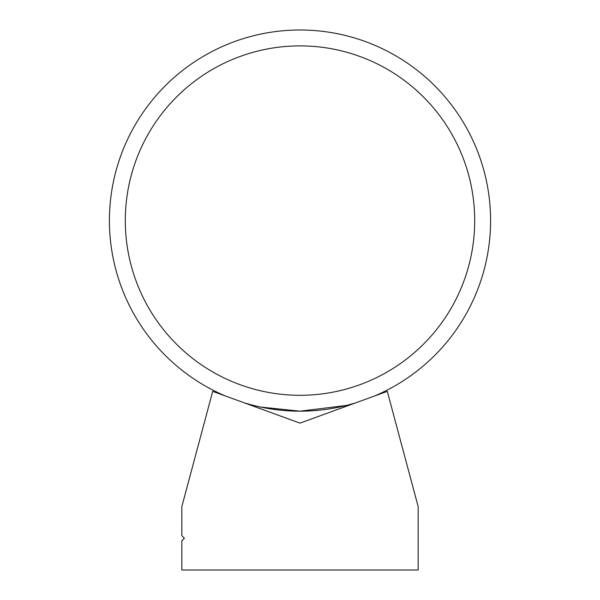 <?xml version="1.0" encoding="UTF-8"?>
<svg xmlns="http://www.w3.org/2000/svg" width="600" height="600" viewBox="0 0 600 600"><rect width="100%" height="100%" fill="white"/><g stroke="black" fill="none" stroke-linecap="round" stroke-linejoin="round"><path stroke-width="0.9" d="M474.705 220.59A174.705 174.705 0 0 0 300 45.885A174.705 174.705 0 0 0 125.295 220.59A174.705 174.705 0 0 0 300 395.295A174.705 174.705 0 0 0 474.705 220.59M225.465 396A190.59 190.59 0 0 1 300 30A190.59 190.59 0 0 1 374.535 396M299.475 411.173L288.847 410.85L299.475 411.173M278.632 409.972L269.032 408.645L278.632 409.972M288.548 410.835L300 411.18L260.632 407.07L253.822 405.495M244.395 402.885L245.048 403.08M245.438 403.2L248.722 404.153M278.663 409.98L269.032 408.645M245.205 403.132L244.35 402.87A190.59 190.59 0 0 0 355.657 402.87M300 411.18L346.305 405.465M181.837 506.58L181.837 535.695L184.38 538.237L181.837 540.78L181.837 570L418.162 570L418.162 506.58L387.293 391.357L300 423.127L212.708 391.357L181.837 506.58"/></g></svg>
